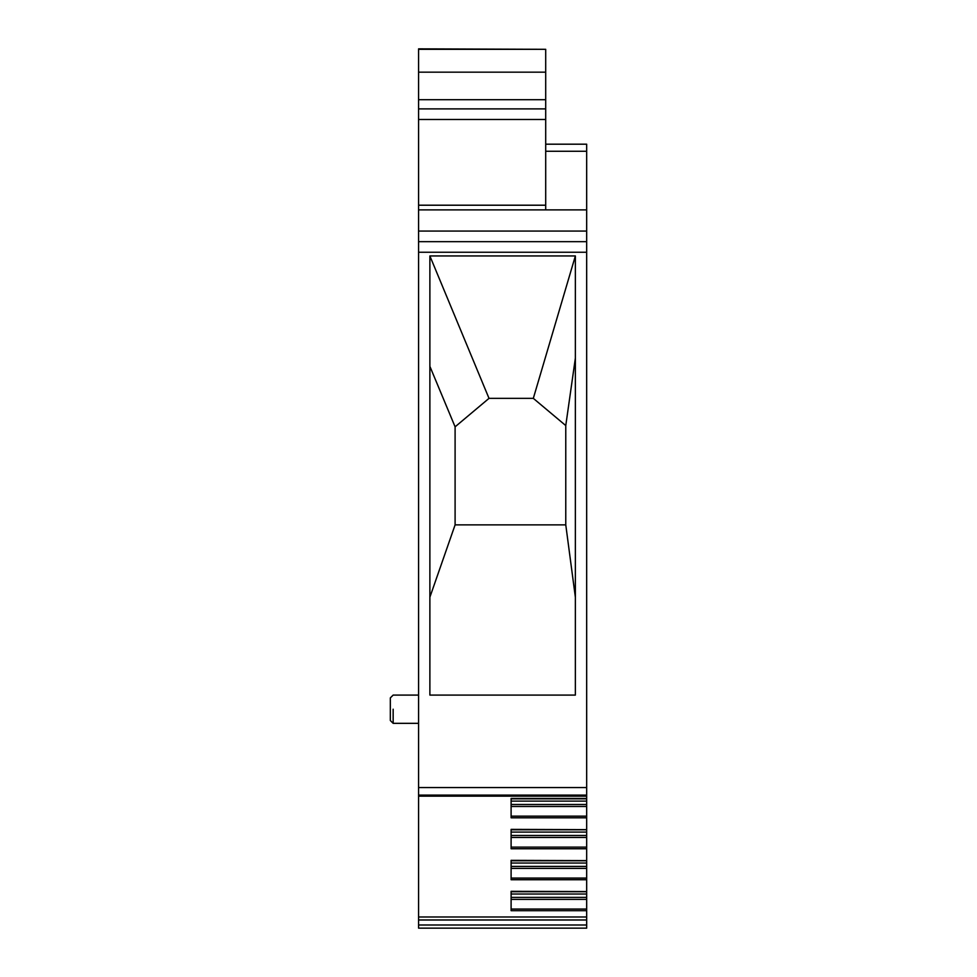 <?xml version="1.0" encoding="UTF-8"?>
<svg xmlns="http://www.w3.org/2000/svg" width="977" height="977" viewBox="0 0 977 977"><rect width="100%" height="100%" fill="white"/><g stroke="black" fill="none" stroke-linecap="round" stroke-linejoin="round"><path stroke-width="1.47" d="M418.583 924.999L418.583 928.15L586.676 928.15L559.833 928.15L586.676 928.15L586.676 924.999L418.583 924.999L418.583 796.157L586.676 796.157L586.676 798.429L511.105 798.429L511.105 817.798L586.676 817.798L586.676 798.832L511.105 798.832L511.105 801.116L586.676 801.116M418.583 241.661L586.676 241.661L586.676 209.884L418.583 209.884L418.583 796.157M418.583 209.884L418.583 119.475L545.703 119.475L545.703 209.884M418.583 49.314L545.703 49.314L418.583 48.85L418.583 119.475M511.801 928.15L559.821 928.15L511.801 928.15M418.583 919.98L586.676 919.98L586.676 924.999M586.676 919.98L586.676 916.988L418.583 916.988M586.676 792.127L586.676 796.157M586.676 894.016L511.105 894.016L511.105 891.72L586.676 891.72L586.676 916.988M586.676 863.045L511.105 863.045L511.105 860.761L586.676 860.761L586.676 891.574L511.105 891.317L511.105 910.686L586.676 910.686M586.676 832.086L511.105 832.086L511.105 829.791L586.676 829.791L586.676 860.615L511.105 860.346L511.105 879.727L511.105 878.091L511.105 879.727L586.676 879.727M586.676 817.798L586.676 829.644L511.105 829.388L511.105 848.769L511.105 847.12L511.105 848.769L586.676 848.769M418.583 795.095L586.676 795.095L586.676 252.249L418.583 252.249M429.88 255.95L575.368 255.95L575.368 695.087L429.88 695.087L429.88 255.95L489.013 398.36L533.32 398.36L565.768 425.581L575.368 358.119M586.676 241.661L586.676 252.249M586.676 231.06L418.583 231.06M545.703 119.475L545.703 108.887L418.583 108.887M418.583 99.703L545.703 99.703L545.703 108.887M545.703 99.703L545.703 72.164L418.583 72.164M545.703 49.314L545.703 72.164M545.703 151.264L586.676 151.264L586.676 209.884M586.676 151.264L586.676 144.193L545.703 144.193M586.676 144.193L586.676 148.431M393.157 709.204C393.157 690.983 393.157 690.983 393.157 709.204L393.157 723.334L418.583 723.334M575.368 597.216L565.768 524.869L455.099 524.869L455.099 426.827L489.013 398.36M429.88 597.216L455.099 524.869M575.368 255.95L533.32 398.36M418.583 695.087L393.157 695.087L390.324 697.908L390.324 720.513L393.157 723.334M586.676 804.486L511.105 804.486M586.676 806.489L511.105 806.489M586.676 835.457L511.105 835.457M586.676 837.448L511.105 837.448M586.676 866.416L511.105 866.416M586.676 868.419L511.105 868.419M586.676 897.387L511.105 897.387M586.676 899.377L511.105 899.377M565.768 524.869L565.768 425.581M429.88 366.363L455.099 426.827M418.583 787.56L586.676 787.56M545.703 205.207L418.583 205.207M586.676 909.05L511.105 909.05M586.676 878.091L511.105 878.091M586.676 847.12L511.105 847.12M586.676 816.161L511.105 816.161"/></g></svg>
